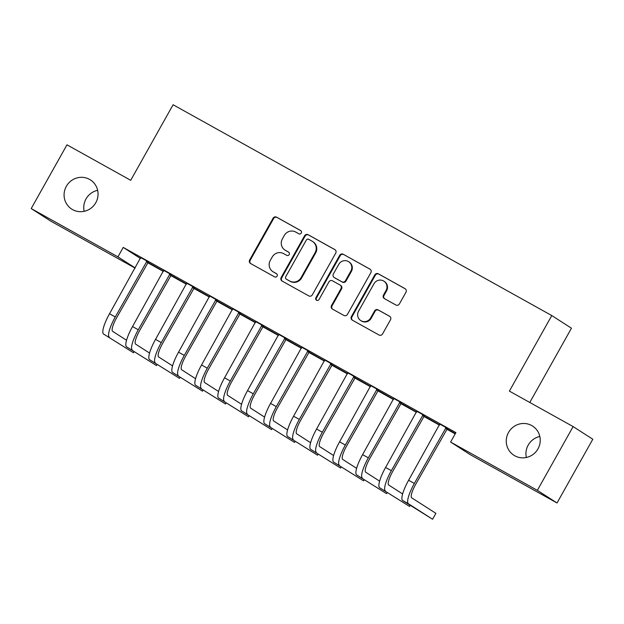 <?xml version="1.0" encoding="UTF-8"?>
<svg xmlns="http://www.w3.org/2000/svg" width="624" height="624" viewBox="0 0 624 624"><rect width="100%" height="100%" fill="white"/><g stroke="black" fill="none" stroke-linecap="round" stroke-linejoin="round"><path stroke-width="0.94" d="M301.291 233.041A1.864 1.81 -57.3 0 0 300.628 230.537L276.627 217.183A2.66 2.582 -57.3 0 0 273.07 218.244L249.662 259.958A2.66 2.582 -57.3 0 0 250.622 263.531L274.615 276.884A1.864 1.81 -57.3 0 0 277.103 276.143A1.864 1.81 -57.3 0 0 276.432 273.64L273.328 271.916A8.502 8.268 -57.3 0 1 270.262 260.473L272.212 257.002A8.502 8.268 -57.3 0 1 283.6 253.609L286.705 255.333A1.864 1.81 -57.3 0 0 289.201 254.592A1.864 1.81 -57.3 0 0 288.53 252.088L285.425 250.364A8.502 8.268 -57.3 0 1 282.36 238.922L284.31 235.443A8.502 8.268 -57.3 0 1 295.698 232.05L298.802 233.782A1.864 1.81 -57.3 0 0 301.291 233.041M508.529 432.463A17.332 16.848 -57.3 0 0 513.887 455.247A17.332 16.848 -57.3 0 0 537.982 448.859A17.332 16.848 -57.3 0 0 532.615 426.083A17.332 16.848 -57.3 0 0 508.529 432.463M539.838 436.48A17.332 16.848 -57.3 0 0 528.208 445.099A17.332 16.848 -57.3 0 0 526.352 457.478M66.339 186.303A17.332 16.848 -57.3 0 0 71.705 209.087A17.332 16.848 -57.3 0 0 95.792 202.699A17.332 16.848 -57.3 0 0 90.425 179.923A17.332 16.848 -57.3 0 0 66.339 186.303M97.648 190.32A17.332 16.848 -57.3 0 0 86.018 198.939A17.332 16.848 -57.3 0 0 84.162 211.318M395.842 304.988A2.66 2.582 -57.3 0 0 399.399 303.927L405.967 292.227A2.66 2.582 -57.3 0 0 405.015 288.647L378.362 273.811A2.66 2.582 -57.3 0 0 374.806 274.872L351.398 316.586A2.66 2.582 -57.3 0 0 352.357 320.167L379.002 335.002A2.66 2.582 -57.3 0 0 382.559 333.941L390.491 319.8A2.66 2.582 -57.3 0 0 389.532 316.228L378.128 309.878A2.66 2.582 -57.3 0 0 374.572 310.939L370.64 317.951A7.106 6.911 -57.3 0 1 360.758 320.572A7.106 6.911 -57.3 0 1 358.558 311.22L373.971 283.764A7.106 6.911 -57.3 0 1 383.854 281.143A7.106 6.911 -57.3 0 1 386.053 290.488L383.479 295.066A2.66 2.582 -57.3 0 0 384.439 298.639L395.842 304.988M450.614 442.057L537.35 490.339L557.029 502.975L470.293 454.693L450.614 442.057L455.91 432.611L123.232 247.416L117.936 256.854L135.221 267.953M135.135 268.109L50.879 221.208L31.2 208.572L66.971 144.823L130.705 180.305L173.098 104.746L551.788 315.565L509.395 391.115L573.121 426.59L537.35 490.339M31.2 208.572L117.936 256.854M335.735 253.126A2.66 2.582 -57.3 0 0 334.784 249.553L308.131 234.718A2.66 2.582 -57.3 0 0 304.574 235.778L281.167 277.493A2.66 2.582 -57.3 0 0 282.126 281.065L308.771 295.901A2.66 2.582 -57.3 0 0 312.328 294.84L335.735 253.126M343.247 254.264L369.899 269.1A2.66 2.582 -57.3 0 1 370.851 272.672L347.443 314.387A2.66 2.582 -57.3 0 1 343.886 315.448L332.483 309.098A2.66 2.582 -57.3 0 1 331.523 305.526L341.016 288.608A2.66 2.582 -57.3 0 0 340.057 285.035L332.498 280.823A2.66 2.582 -57.3 0 0 328.934 281.884L319.051 299.497A1.864 1.81 -57.3 0 1 316.469 300.183A1.864 1.81 -57.3 0 1 315.892 297.734L339.69 255.325A2.66 2.582 -57.3 0 1 343.247 254.264L370.266 269.35M529.792 402.472L571.467 328.201L551.788 315.565M424.46 415.545L416.785 411.271M425.03 416.77L438.836 424.453L425.077 416.684M378.448 389.93L370.773 385.655M377.863 390.413L392.824 398.837L377.871 390.406M332.436 364.315L324.761 360.04M333.005 365.539L346.811 373.222L333.052 365.453M286.424 338.699L278.741 334.425M286.993 339.924L300.799 347.607L287.04 339.838M240.412 313.084L232.729 308.81M239.819 313.568L254.779 321.992L239.834 313.56M194.399 287.469L186.716 283.195M193.807 287.953L208.767 296.377L193.822 287.945M148.379 261.854L140.704 257.579M147.794 262.337L162.755 270.761L147.802 262.33M123.232 247.416L140.517 258.508M147.56 262.634L163.441 271.471M170.57 275.441L186.443 284.279M193.573 288.249L209.453 297.086M216.583 301.057L232.456 309.894M239.593 313.864L255.466 322.702M262.595 326.672L278.476 335.509M285.605 339.479L301.478 348.317M308.607 352.287L324.488 361.124M331.617 365.095L347.49 373.932M354.619 377.902L370.5 386.74M377.629 390.71L393.502 399.547M400.639 403.517L416.512 412.355M423.641 416.325L439.522 425.162M446.651 429.133L455.192 433.891M171.959 275.886L185.765 283.569L172.006 275.8M171.389 274.661L163.714 270.387M216.817 300.76L231.777 309.184L216.824 300.752M217.402 300.277L209.726 296.002M262.829 326.375L277.789 334.799L262.837 326.368M263.414 325.892L255.739 321.617M309.995 352.732L323.801 360.415L310.05 352.646M309.426 351.507L301.751 347.233M356.008 378.347L369.814 386.03L356.062 378.261M355.446 377.122L347.763 372.848M402.028 403.962L415.826 411.645L402.074 403.876M401.458 402.737L393.775 398.463M446.878 428.836L455.333 433.641M446.893 428.828L455.38 433.555M447.47 428.353L439.787 424.078M573.121 426.59L592.8 439.226L557.029 502.975M284.989 250.099L285.519 250.442A8.502 8.268 -57.3 0 0 285.956 250.7L285.425 250.364M288.834 252.307L285.956 250.7M272.899 271.658L273.429 271.994A8.502 8.268 -57.3 0 0 273.858 272.259L273.328 271.916M276.736 273.858L273.858 272.259M300.932 230.755L277.165 217.519A2.66 2.582 -57.3 0 0 273.601 218.579L250.193 260.294A2.66 2.582 -57.3 0 0 250.786 263.624M335.15 249.803L308.662 235.061A2.66 2.582 -57.3 0 0 305.105 236.122L281.697 277.836A2.66 2.582 -57.3 0 0 282.282 281.159M308.794 239.343A1.864 1.81 -57.3 0 0 306.306 240.084L285.753 276.705A1.864 1.81 -57.3 0 0 286.424 279.209L289.7 281.026A8.502 8.268 -57.3 0 0 301.088 277.633L315.136 252.603A8.502 8.268 -57.3 0 0 312.07 241.168L308.794 239.343M286.775 279.427A1.864 1.81 -57.3 0 0 286.962 279.544L286.424 279.209M312.507 241.426L313.037 241.769A8.502 8.268 -57.3 0 1 315.666 252.946L301.618 277.976A8.502 8.268 -57.3 0 1 290.23 281.369L286.962 279.544M340.197 285.113L340.727 285.457A2.66 2.582 -57.3 0 1 341.546 288.951L332.054 305.869A2.66 2.582 -57.3 0 0 332.647 309.192M343.777 254.608A2.66 2.582 -57.3 0 0 340.22 255.668L316.423 298.077A1.864 1.81 -57.3 0 0 316.75 300.331M350.867 271.058A7.106 6.911 -57.3 0 0 348.668 261.706A7.106 6.911 -57.3 0 0 338.785 264.326L333.356 274.006A2.66 2.582 -57.3 0 0 334.316 277.579L341.882 281.791A2.66 2.582 -57.3 0 0 345.439 280.73L350.867 271.058L351.398 271.393A7.106 6.911 -57.3 0 0 349.198 262.049L348.668 261.706M334.183 277.501L334.714 277.836A2.66 2.582 -57.3 0 0 334.846 277.922L334.316 277.579M351.398 271.393L345.969 281.073A2.66 2.582 -57.3 0 1 342.412 282.134L334.846 277.922M383.854 281.143L384.384 281.486A7.106 6.911 -57.3 0 1 386.584 290.831L384.01 295.409A2.66 2.582 -57.3 0 0 384.602 298.732M360.758 320.572L361.288 320.908A7.106 6.911 -57.3 0 0 371.171 318.295L370.64 317.951M389.906 316.477L378.667 310.222A2.66 2.582 -57.3 0 0 375.102 311.282L371.171 318.295M405.382 288.896L378.893 274.154A2.66 2.582 -57.3 0 0 375.336 275.215L351.928 316.93A2.66 2.582 -57.3 0 0 352.513 320.252M140.72 257.478L109.52 313.763L115.268 316.961L147.053 261.004M148.465 261.791L116.594 317.819A13.541 3.151 119.1 0 0 112.632 331.328L126.547 340.259M103.568 334.027L133.497 352.755L103.568 334.027A20.311 4.735 -60.9 0 1 109.52 313.763M109.317 337.233A20.311 4.735 -60.9 0 1 115.268 316.961M133.497 352.755L134.105 351.671M147.677 262.431L146.344 261.581M163.722 270.286L132.522 326.57L138.271 329.768L170.063 273.811M171.475 274.599L139.604 330.626A13.541 3.151 119.1 0 0 135.642 344.136L149.549 353.067M126.578 346.835L156.499 365.563L126.578 346.835A20.311 4.735 -60.9 0 1 132.522 326.57M132.327 350.041A20.311 4.735 -60.9 0 1 138.271 329.768M156.499 365.563L157.108 364.478M170.68 275.239L169.354 274.388M186.732 283.093L155.532 339.378L161.281 342.576L193.066 286.619M194.477 287.407L162.614 343.434A13.541 3.151 119.1 0 0 158.644 356.944L172.559 365.875M149.581 359.642L179.509 378.37L149.581 359.642A20.311 4.735 -60.9 0 1 155.532 339.378M155.329 362.848A20.311 4.735 -60.9 0 1 161.281 342.576M179.509 378.37L180.118 377.286M193.69 288.046L192.356 287.196M209.742 295.901L178.534 352.186L184.291 355.384L216.076 299.426M217.487 300.214L185.617 356.242A13.541 3.151 119.1 0 0 181.654 369.751L195.562 378.682M172.591 372.45L202.511 391.178L172.591 372.45A20.311 4.735 -60.9 0 1 178.534 352.186M178.339 375.656A20.311 4.735 -60.9 0 1 184.291 355.384M202.511 391.178L203.12 390.094M216.692 300.854L215.366 300.004M232.744 308.708L201.544 364.993L207.293 368.191L239.078 312.234M240.49 313.022L208.627 369.049A13.541 3.151 119.1 0 0 204.656 382.559L218.572 391.49M195.593 385.258L225.521 403.985L195.593 385.258A20.311 4.735 -60.9 0 1 201.544 364.993M201.349 388.463A20.311 4.735 -60.9 0 1 207.293 368.191M225.521 403.985L226.13 402.901M239.702 313.661L238.376 312.811M255.754 321.516L224.546 377.801L230.303 380.999L262.088 325.042M263.5 325.829L231.629 381.857A13.541 3.151 119.1 0 0 227.666 395.366L241.574 404.297M218.603 398.065L248.531 416.793L218.603 398.065A20.311 4.735 -60.9 0 1 224.546 377.801M224.351 401.271A20.311 4.735 -60.9 0 1 230.303 380.999M248.531 416.793L249.132 415.709M262.712 326.469L261.378 325.619M278.756 334.324L247.556 390.608L253.305 393.806L285.09 337.849M286.51 338.637L254.639 394.664A13.541 3.151 119.1 0 0 250.669 408.174L264.584 417.105M241.605 410.873L271.534 429.601L241.605 410.873A20.311 4.735 -60.9 0 1 247.556 390.608M247.361 414.079A20.311 4.735 -60.9 0 1 253.305 393.806M271.534 429.601L272.142 428.516M285.714 339.277L284.388 338.426M301.766 347.131L270.566 403.416L276.315 406.614L308.1 350.657M309.512 351.445L277.641 407.472A13.541 3.151 119.1 0 0 273.679 420.982L287.594 429.913M264.615 423.68L294.544 442.408L264.615 423.68A20.311 4.735 -60.9 0 1 270.566 403.416M270.364 426.886A20.311 4.735 -60.9 0 1 276.315 406.614M294.544 442.408L295.152 441.324M308.724 352.084L307.39 351.234M324.769 359.939L293.569 416.224L299.317 419.422L331.11 363.464M332.522 364.252L300.651 420.28A13.541 3.151 119.1 0 0 296.689 433.789L310.596 442.72M287.625 436.488L317.546 455.216L287.625 436.488A20.311 4.735 -60.9 0 1 293.569 416.224M293.374 439.694A20.311 4.735 -60.9 0 1 299.317 419.422M317.546 455.216L318.154 454.132M331.726 364.892L330.4 364.042M347.779 372.746L316.579 429.031L322.327 432.229L354.112 376.272M355.524 377.06L323.661 433.087A13.541 3.151 119.1 0 0 319.691 446.597L333.606 455.528M310.627 449.296L340.556 468.023L310.627 449.296A20.311 4.735 -60.9 0 1 316.579 429.031M316.376 452.501A20.311 4.735 -60.9 0 1 322.327 432.229M340.556 468.023L341.164 466.939M354.736 377.699L353.402 376.849M370.789 385.554L339.581 441.839L345.337 445.037L377.122 389.08M378.534 389.867L346.663 445.895A13.541 3.151 119.1 0 0 342.701 459.404L356.608 468.335M333.637 462.103L363.558 480.831L333.637 462.103A20.311 4.735 -60.9 0 1 339.581 441.839M339.386 465.309A20.311 4.735 -60.9 0 1 345.337 445.037M363.558 480.831L364.166 479.747M377.738 390.507L376.412 389.657M393.791 398.362L362.591 454.646L368.339 457.844L400.124 401.887M401.536 402.675L369.673 458.702A13.541 3.151 119.1 0 0 365.703 472.212L379.618 481.143M356.639 474.911L386.568 493.639L356.639 474.911A20.311 4.735 -60.9 0 1 362.591 454.646M362.396 478.117A20.311 4.735 -60.9 0 1 368.339 457.844M386.568 493.639L387.176 492.554M400.748 403.315L399.422 402.464M416.801 411.169L385.593 467.454L391.349 470.652L423.134 414.695M424.546 415.483L392.675 471.51A13.541 3.151 119.1 0 0 388.713 485.02L402.62 493.951M379.649 487.718L409.57 506.446L379.649 487.718A20.311 4.735 -60.9 0 1 385.593 467.454M385.398 490.924A20.311 4.735 -60.9 0 1 391.349 470.652M409.57 506.446L410.179 505.362M423.758 416.122L422.425 415.272M439.803 423.977L408.603 480.262L414.352 483.46L446.137 427.502M447.556 428.29L415.685 484.318A13.541 3.151 119.1 0 0 411.715 497.827L435.895 513.349L432.58 519.254L408.408 503.732A20.311 4.735 -60.9 0 1 414.352 483.46M432.58 519.254L402.652 500.526A20.311 4.735 -60.9 0 1 408.603 480.262M446.761 428.93L445.435 428.08M250.193 260.294L249.662 259.958M273.601 218.579L273.07 218.244M277.165 217.519L276.627 217.183M281.697 277.836L281.167 277.493M305.105 236.122L304.574 235.778M308.662 235.061L308.131 234.718M290.23 281.369L289.7 281.026M301.618 277.976L301.088 277.633M315.666 252.946L315.136 252.603M332.054 305.869L331.523 305.526M341.546 288.951L341.016 288.608M316.423 298.077L315.892 297.734M340.22 255.668L339.69 255.325M342.412 282.134L341.882 281.791M345.969 281.073L345.439 280.73M384.01 295.409L383.479 295.066M386.584 290.831L386.053 290.488M375.102 311.282L374.572 310.939M378.667 310.222L378.128 309.878M351.928 316.93L351.398 316.586M375.336 275.215L374.806 274.872M378.893 274.154L378.362 273.811M402.652 500.526L408.408 503.732M286.861 279.49L286.33 279.146"/></g></svg>
